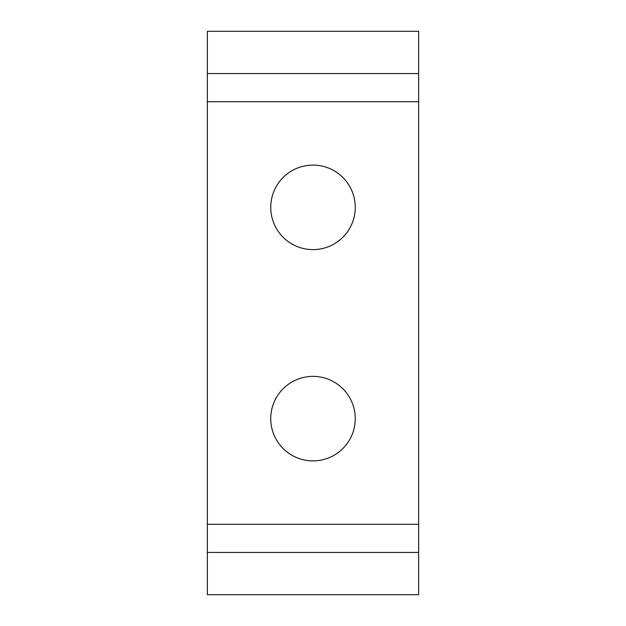 <?xml version="1.0" encoding="UTF-8"?>
<svg xmlns="http://www.w3.org/2000/svg" width="626" height="626" viewBox="0 0 626 626"><rect width="100%" height="100%" fill="white"/><g stroke="black" fill="none" stroke-linecap="round" stroke-linejoin="round"><path stroke-width="0.47" stroke-dasharray="3.13 2.35" d="M313 460.892A42.255 42.255 0 0 1 270.745 418.637A42.255 42.255 0 0 1 313 376.382A42.255 42.255 0 0 1 355.255 418.637A42.255 42.255 0 0 1 313 460.892M313 249.617A42.255 42.255 0 0 1 270.745 207.362A42.255 42.255 0 0 1 313 165.107A42.255 42.255 0 0 1 355.255 207.362A42.255 42.255 0 0 1 313 249.617M207.362 594.7L207.362 31.3L418.637 31.3L418.637 73.555L207.362 73.555L418.637 73.555L418.637 552.445L207.362 552.445L418.637 552.445L418.637 594.7L207.362 594.7M418.637 101.725L207.362 101.725M418.637 524.275L207.362 524.275"/><path stroke-width="0.94" d="M313 376.382A42.255 42.255 0 0 0 270.745 418.637A42.255 42.255 0 0 0 313 460.892A42.255 42.255 0 0 0 355.255 418.637A42.255 42.255 0 0 0 313 376.382M313 165.107A42.255 42.255 0 0 0 270.745 207.362A42.255 42.255 0 0 0 313 249.617A42.255 42.255 0 0 0 355.255 207.362A42.255 42.255 0 0 0 313 165.107M207.362 101.725L418.637 101.725L418.637 31.3L207.362 31.3L207.362 594.7L418.637 594.7L418.637 552.445L207.362 552.445M418.637 101.725L418.637 524.275L207.362 524.275M418.637 524.275L418.637 552.445M418.637 73.555L207.362 73.555"/></g></svg>

